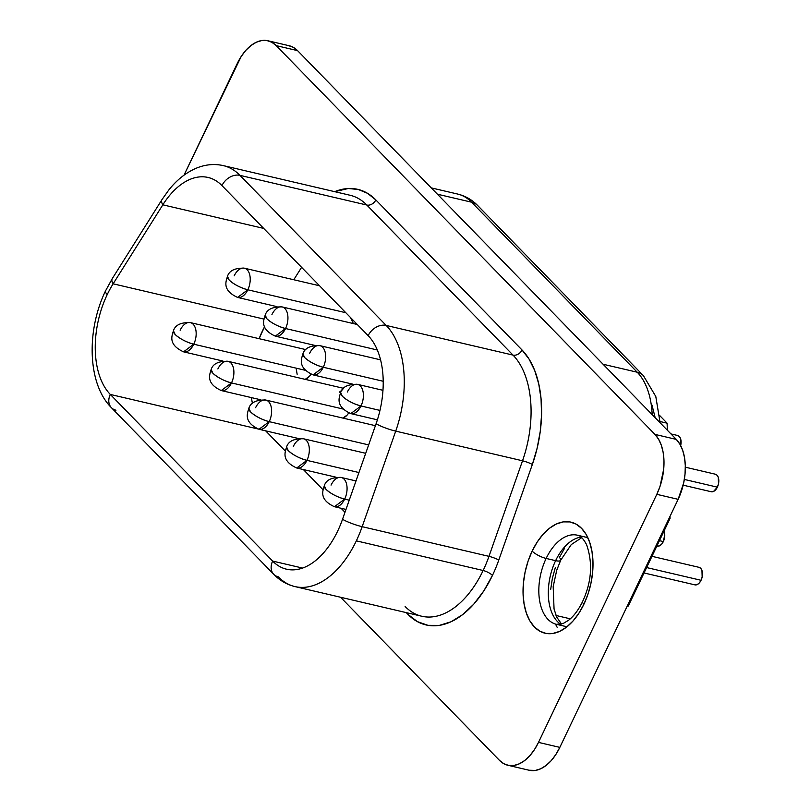 <?xml version="1.0" encoding="UTF-8"?>
<svg xmlns="http://www.w3.org/2000/svg" width="811" height="811" viewBox="0 0 811 811"><rect width="100%" height="100%" fill="white"/><g stroke="black" fill="none" stroke-linecap="round" stroke-linejoin="round"><path stroke-width="1.22" d="M554.592 623.76A45.771 26.773 103.2 0 1 546.138 558.444A11.253 3.193 -154.5 0 1 532.148 551.115A57.023 33.352 -76.8 0 0 534.479 627.035A57.023 33.352 -76.8 0 0 583.9 604.246A11.253 3.193 -154.5 0 1 582.643 601.458A11.253 3.193 25.5 0 0 583.9 604.246L587.995 594.108L590.935 583.332L592.618 572.343L592.963 561.567L591.969 551.399L589.668 542.255L586.16 534.459L581.558 528.326L576.063 524.099L569.869 521.919L563.219 521.889L556.366 524.007L549.584 528.174L543.127 534.256L537.237 542.001L532.148 551.115L528.052 561.253L525.112 572.029L523.43 583.018L523.085 593.794L524.078 603.962L526.369 613.106L529.887 620.902L534.479 627.035L539.984 631.262L546.178 633.442L552.828 633.472L559.671 631.353L566.463 627.187L572.921 621.104L578.811 613.359L583.9 604.246A57.023 33.352 -76.8 0 0 581.558 528.326A57.023 33.352 -76.8 0 0 532.148 551.115A11.253 3.193 25.5 0 0 546.138 558.444A45.771 26.773 103.2 0 1 577.331 535.189C580.149 535.321 583.221 538.453 586.566 544.607C592.953 563.006 591.645 581.963 582.633 601.478C578.476 609.943 573.803 616.198 568.612 620.243L563.128 623.527L556.488 624.328A45.771 26.773 103.2 0 1 546.138 558.444L555.626 560.654A45.771 26.773 -76.8 0 0 559.833 623.649M564.497 548.378L559.408 557.492A11.253 3.193 -154.5 0 1 560.665 560.279A11.253 3.193 -154.5 0 1 555.626 560.654L546.138 558.444A45.771 26.773 103.2 0 1 579.226 535.767M560.665 560.279A11.253 3.193 25.5 0 1 555.626 560.654A45.771 26.773 -76.8 0 1 581.132 537.115A45.771 26.773 -76.8 0 0 555.626 560.654A45.771 26.773 -76.8 0 0 560.746 624.288M229.158 280.038L227.465 276.358A15.003 4.258 25.5 0 0 229.158 280.038A15.003 4.258 25.5 0 0 247.821 289.801C240.218 287.702 233.994 284.448 229.158 280.038M276.967 306.639L237.593 297.424L247.821 289.801A15.003 8.779 103.2 0 1 237.593 297.424C221.373 289.963 226.36 280.728 227.465 276.358C229.3 270.61 234.957 267.894 244.425 268.198A15.003 8.779 103.2 0 1 247.821 289.801L345.81 312.722L247.821 289.801A15.003 8.779 -76.8 0 0 244.425 268.198A15.003 8.779 103.2 0 0 234.197 275.821M342.333 396.214L340.64 392.524A15.003 4.258 25.5 0 0 342.333 396.214A15.003 4.258 25.5 0 0 360.996 405.976C353.393 403.878 347.169 400.624 342.333 396.214M377.389 419.824L350.768 413.6L360.996 405.976A15.003 8.779 103.2 0 1 350.768 413.6C334.548 406.129 339.535 396.903 340.64 392.524C342.475 386.786 348.132 384.069 357.6 384.373A15.003 8.779 103.2 0 1 360.996 405.976L379.953 410.407L360.996 405.976A15.003 8.779 -76.8 0 0 357.6 384.373A15.003 8.779 103.2 0 0 347.372 391.997M304.612 357.489L302.919 353.799A15.003 4.258 25.5 0 0 304.612 357.489A15.003 4.258 25.5 0 0 323.265 367.251C315.661 365.153 309.447 361.899 304.612 357.489M352.42 384.079L313.046 374.875L323.265 367.251A15.003 8.779 103.2 0 1 313.046 374.875C296.816 367.403 301.814 358.178 302.919 353.799C304.754 348.061 310.4 345.344 319.879 345.648A15.003 8.779 103.2 0 1 323.265 367.251L383.197 381.271L323.265 367.251A15.003 8.779 -76.8 0 0 319.879 345.648A15.003 8.779 103.2 0 0 309.65 353.272M683.166 485.171L711.237 491.74A9.002 5.271 -76.8 0 0 717.37 487.158L684.342 479.433L717.37 487.158L713.548 491.446L711.419 491.77M175.115 334.446L173.422 330.756A15.003 4.258 25.5 0 0 175.115 334.446A15.003 4.258 25.5 0 0 193.768 344.209C186.175 342.11 179.951 338.856 175.115 334.446M222.924 361.037L183.55 351.832L193.768 344.209A15.003 8.779 103.2 0 1 183.55 351.832C167.319 344.361 172.317 335.136 173.422 330.756C175.257 325.018 180.914 322.302 190.382 322.606A15.003 8.779 103.2 0 1 193.768 344.209L305.291 370.292L193.768 344.209A15.003 8.779 -76.8 0 0 190.382 322.606A15.003 8.779 103.2 0 0 180.154 330.229M212.837 373.172L211.144 369.481A15.003 4.258 25.5 0 0 212.837 373.172A15.003 4.258 25.5 0 0 231.5 382.934C223.897 380.835 217.672 377.581 212.837 373.172M260.645 399.762L221.271 390.557L231.5 382.934A15.003 8.779 103.2 0 1 221.271 390.557C205.051 383.086 210.039 373.861 211.144 369.481C212.979 363.744 218.635 361.027 228.104 361.331A15.003 8.779 103.2 0 1 231.5 382.934L343.023 409.018L231.5 382.934A15.003 8.779 -76.8 0 0 228.104 361.331A15.003 8.779 103.2 0 0 217.875 368.954M326.012 489.337L324.319 485.647A15.003 4.258 25.5 0 0 326.012 489.337A15.003 4.258 25.5 0 0 344.675 499.1C337.072 497.001 330.847 493.747 326.012 489.337M345.993 509.43L334.446 506.723L344.675 499.1A15.003 8.779 103.2 0 1 334.446 506.723C318.226 499.262 323.214 490.026 324.319 485.647C326.154 479.909 331.811 477.192 341.279 477.497A15.003 8.779 103.2 0 1 344.675 499.1L349.247 500.174L344.675 499.1A15.003 8.779 -76.8 0 0 341.279 477.497A15.003 8.779 103.2 0 0 331.05 485.12M288.28 450.622L286.587 446.932A15.003 4.258 25.5 0 0 288.28 450.622A15.003 4.258 25.5 0 0 306.943 460.374C299.34 458.276 293.126 455.032 288.28 450.622M336.099 477.213L296.714 467.998L306.943 460.374A15.003 8.779 103.2 0 1 296.714 467.998C280.494 460.536 285.492 451.301 286.587 446.932C288.432 441.184 294.079 438.467 303.557 438.781A15.003 8.779 103.2 0 1 306.943 460.374L358.949 472.539L306.943 460.374A15.003 8.779 -76.8 0 0 303.557 438.781A15.003 8.779 103.2 0 0 293.329 446.395M305.179 379.355A15.003 8.779 -76.8 0 0 310.998 374.246L309.396 376.365L305.179 379.355M342.901 418.081A15.003 8.779 -76.8 0 0 348.73 412.961L347.128 415.09L342.901 418.081M644.035 572.961L694.915 584.863A9.002 5.271 -76.8 0 0 701.049 580.291L646.62 567.558L701.049 580.291L699.315 582.957L697.227 584.569L695.088 584.903M656.869 546.067L657.184 546.138A9.002 5.271 -76.8 0 0 663.327 541.566L659.444 540.663L663.327 541.566L661.594 544.232L659.495 545.844L657.366 546.178M266.88 318.764L265.187 315.073A15.003 4.258 25.5 0 0 266.88 318.764A15.003 4.258 25.5 0 0 285.543 328.526C277.94 326.427 271.726 323.173 266.88 318.764M314.688 345.364L275.314 336.149L285.543 328.526A15.003 8.779 103.2 0 1 275.314 336.149C259.094 328.688 264.082 319.453 265.187 315.073C267.022 309.336 272.678 306.619 282.147 306.923A15.003 8.779 103.2 0 1 285.543 328.526L377.308 349.987L285.543 328.526A15.003 8.779 -76.8 0 0 282.147 306.923A15.003 8.779 103.2 0 0 271.928 314.546M250.558 411.897L248.865 408.207A15.003 4.258 25.5 0 0 250.558 411.897A15.003 4.258 25.5 0 0 269.222 421.659C261.618 419.561 255.394 416.307 250.558 411.897M298.367 438.487L258.993 429.283L269.222 421.659A15.003 8.779 103.2 0 1 258.993 429.283C242.773 421.811 247.76 412.576 248.865 408.207C250.7 402.459 256.357 399.742 265.826 400.056A15.003 8.779 103.2 0 1 269.222 421.659L368.65 444.904L269.222 421.659A15.003 8.779 -76.8 0 0 265.826 400.056A15.003 8.779 103.2 0 0 255.607 407.68M405.115 606.496A90.041 52.674 -76.8 0 0 422.602 616.431A90.041 52.674 -76.8 0 0 483.143 570.508A7.502 2.129 -154.5 0 1 492.47 575.394A97.543 57.054 103.2 0 1 407.943 614.373L417.351 621.611L427.944 625.332L439.319 625.393L451.038 621.773L462.645 614.637L473.695 604.236L483.761 590.986L492.47 575.394A97.543 57.054 -76.8 0 0 498.785 560.046L532.351 464.49L537.125 448.23L540.227 431.543L541.555 414.948L541.059 398.941L538.768 384.019L534.743 370.617L529.107 359.161L522.031 349.987L375.828 199.922L367.535 193.312L358.259 189.47L348.304 188.507L334.7 191.66A97.543 57.054 103.2 0 1 375.828 199.922L522.031 349.987A97.543 57.054 103.2 0 1 532.351 464.49A7.502 1.105 19.4 0 0 522.527 460.79L488.972 556.346L362.162 526.684A90.041 52.674 103.2 0 1 356.333 540.856L483.143 570.508A90.041 52.674 -76.8 0 0 488.972 556.346L362.162 526.684L395.717 431.138A90.041 52.674 -76.8 0 0 386.198 325.444A15.003 11.405 135.7 0 0 368.153 335.653A75.038 43.895 103.2 0 1 376.091 423.737A15.003 2.22 19.4 0 0 395.717 431.138A15.003 2.22 -160.6 0 1 376.091 423.737L342.526 519.283A15.003 2.22 19.4 0 0 362.162 526.684A15.003 2.22 -160.6 0 1 342.526 519.283A75.038 43.895 103.2 0 1 337.67 531.093A75.038 43.895 103.2 0 1 286.536 569.21A75.038 43.895 103.2 0 1 272.648 561.08L302.584 568.075L272.648 561.08A15.003 11.405 135.7 0 0 273.642 574.208M115.963 410.204A15.003 11.405 -44.3 0 1 111.3 407.568A15.003 11.405 -44.3 0 1 110.306 394.44A75.038 43.895 103.2 0 1 107.234 294.555A15.003 4.258 -154.5 0 1 105.552 290.845A15.003 4.258 25.5 0 0 107.234 294.555A75.038 43.895 103.2 0 1 113.134 283.809A15.003 6.174 -147.8 0 1 112.293 278.568A15.003 6.174 32.2 0 0 113.134 283.809L162.829 204.828A15.003 6.174 -147.8 0 1 161.977 199.607L112.283 278.599L105.542 290.865C86.432 330.077 87.274 383.755 111.411 407.69L273.753 574.32A15.003 11.405 -44.3 0 1 272.648 561.08L110.306 394.44A15.003 11.405 135.7 0 0 111.411 407.69M288.321 45.568L293.207 47.281L297.556 50.627L676.293 439.4L679.922 444.235L682.7 450.389L684.514 457.607L685.305 465.636L685.021 474.141L683.703 482.819L678.148 499.323L559.833 747.377L555.809 754.575L551.166 760.688L546.067 765.483L540.704 768.777L535.301 770.45L529.076 770.227M301.591 267.336L293.785 279.744L301.591 267.336M264.619 326.64L259.104 338.684A75.038 43.895 -76.8 0 1 264.619 326.64M265.643 430.834L285.32 451.028L265.643 430.834M303.365 469.559L323.042 489.753L303.365 469.559M341.096 508.284L344.989 512.278L341.096 508.284M297.15 374.256L296.279 369.177M339.282 392.23L342.769 389.533M353.332 323.518L350.626 317.669M626.964 606.628L628.272 606.03L670.048 518.442L669.987 516.435L670.048 518.442L669.126 518.229L670.048 518.442L628.272 606.03L627.349 605.817L628.272 606.03L626.964 606.628M667.331 430.185L667.108 423.18L659.738 415.607L667.108 423.18L660.083 421.527L667.108 423.18L667.331 430.185M652.003 405.084L655.176 417.716M161.987 199.577A15.003 6.174 32.2 0 0 162.829 204.828A75.038 43.895 103.2 0 1 208.062 177.457A75.038 43.895 103.2 0 1 221.95 185.587L368.153 335.653A15.003 11.405 -44.3 0 1 386.198 325.444L239.995 175.369A15.003 11.405 135.7 0 0 221.95 185.587L368.153 335.653A75.038 43.895 103.2 0 1 376.091 423.737L342.526 519.283A75.038 43.895 103.2 0 1 337.67 531.093A75.038 43.895 103.2 0 1 272.648 561.08L110.306 394.44A75.038 43.895 103.2 0 1 107.234 294.555A75.038 43.895 103.2 0 1 113.134 283.809L263.93 319.078L113.134 283.809L162.829 204.828A75.038 43.895 103.2 0 1 221.95 185.587A15.003 11.405 -44.3 0 1 239.995 175.369A90.041 52.674 -76.8 0 0 222.782 165.495M296.319 586.88A90.041 52.674 -76.8 0 0 356.333 540.856A90.041 52.674 -76.8 0 0 362.162 526.684L395.717 431.138L522.527 460.79A90.041 52.674 -76.8 0 0 513.008 355.096L386.198 325.444A90.041 52.674 103.2 0 1 395.717 431.138L522.527 460.79A90.041 52.674 -76.8 0 0 513.008 355.096L386.198 325.444L239.995 175.369L366.805 205.031L513.008 355.096A7.502 5.697 135.7 0 0 522.031 349.987A7.502 5.697 -44.3 0 1 513.008 355.096L366.805 205.031A90.041 52.674 -76.8 0 0 350.149 195.279L223.329 165.616A90.041 52.674 103.2 0 1 239.995 175.369L366.805 205.031A7.502 5.697 135.7 0 0 375.828 199.922A7.502 5.697 -44.3 0 1 366.805 205.031A90.041 52.674 -76.8 0 0 349.592 195.147M278.305 576.834A15.003 11.405 -44.3 0 1 273.753 574.32C279.795 580.534 286.871 584.63 294.971 586.586A90.041 52.674 103.2 0 1 278.305 576.834M499.485 760.373L340.569 597.251L499.485 760.373L503.824 763.719L508.72 765.432L513.971 765.462L519.375 763.79L524.727 760.495L529.826 755.7L534.479 749.587L538.494 742.389A45.021 26.337 103.2 0 1 507.818 765.249A45.021 26.337 103.2 0 1 499.485 760.373M267.894 40.753L289.223 45.751A45.021 26.337 -76.8 0 1 297.556 50.627L276.216 45.629L297.556 50.627L676.293 439.4L654.964 434.402A45.021 26.337 103.2 0 1 656.809 494.335L678.148 499.323A45.021 26.337 -76.8 0 0 676.293 439.4L654.964 434.402L276.216 45.629A45.021 26.337 103.2 0 0 267.894 40.753A45.021 26.337 103.2 0 0 237.207 63.623L183.996 175.196L241.232 56.425L245.875 50.312L250.974 45.517L256.337 42.223L261.74 40.55L266.991 40.57L271.878 42.294L276.216 45.629L654.964 434.402L658.593 439.248L661.37 445.401L663.185 452.619L663.966 460.648L663.692 469.153L660.042 486.336L656.809 494.335L538.494 742.389L656.809 494.335L678.148 499.323L559.833 747.377L538.494 742.389L559.833 747.377A45.021 26.337 -76.8 0 1 529.147 770.247L507.818 765.249M406.23 612.609L407.943 614.373L406.23 612.609M421.781 616.248A90.041 52.674 -76.8 0 0 483.143 570.508L356.333 540.856A90.041 52.674 103.2 0 1 294.971 586.586L421.781 616.248M263.666 228.408L162.829 204.828L263.666 228.408M257.695 428.907L110.306 394.44L257.695 428.907M251.44 397.613A75.038 43.895 -76.8 0 0 252.444 403.442M457.232 193.961A75.038 43.895 103.2 0 1 471.576 202.192L437.433 194.204L471.576 202.192A75.038 43.895 -76.8 0 0 457.698 194.062C465.413 195.948 472.093 199.79 477.73 205.589A20.255 15.389 135.7 0 0 471.576 202.192L637.223 372.219L603.08 364.24L637.223 372.219A20.255 15.389 -44.3 0 1 643.376 375.615L477.73 205.589M652.176 414.644A75.038 43.895 -76.8 0 0 637.223 372.219A75.038 43.895 103.2 0 1 652.176 414.644M570.305 618.823L556.032 615.488L570.305 618.823M522.527 460.79A7.502 1.105 -160.6 0 1 532.351 464.49L498.785 560.046A7.502 1.105 19.4 0 0 488.972 556.346L522.527 460.79M483.143 570.508A90.041 52.674 -76.8 0 0 488.972 556.346A7.502 1.105 -160.6 0 1 498.785 560.046A97.543 57.054 103.2 0 1 492.47 575.394A7.502 2.129 25.5 0 0 483.143 570.508M408.42 613.126A7.502 5.697 -44.3 0 1 407.943 614.373M643.528 375.777A20.255 15.389 135.7 0 0 637.223 372.219L471.576 202.192A20.255 15.389 -44.3 0 1 477.882 205.751M663.986 531.144L664.756 534.824L663.327 541.566A9.002 5.271 -76.8 0 0 663.986 531.144M698.829 567.294L700.684 568.308L701.961 570.498L702.164 576.986L701.049 580.291A9.002 5.271 -76.8 0 0 699.011 567.325L651.973 556.326M677.428 435.446L679.273 436.45L680.561 438.65L680.662 445.574A9.002 5.271 -76.8 0 0 677.611 435.477L670.971 433.926M715.15 474.161L717.005 475.175L718.282 477.375L718.485 483.863L717.37 487.158A9.002 5.271 -76.8 0 0 715.332 474.202L685.325 467.187M555.312 567.629L552.362 578.405L550.689 589.384M555.464 624.054L557.147 627.278M581.761 537.652L571.279 544.566L560.675 560.259L556.701 570.336L553.183 586.667L554.055 608.98L556.711 617.08L561.547 624.085M586.819 537.409L577.331 535.189M161.977 199.607L168.779 190.007C177.041 179.606 186.479 172.216 197.114 167.857C205.862 164.41 214.601 163.66 223.329 165.616M431.28 187.888L457.698 194.062M643.376 375.615L655.795 396.478L660.103 422.774M375.402 425.684L265.826 400.056M357.276 324.491L282.147 306.923M365.7 453.308L303.557 438.781M355.999 480.943L341.279 477.497M343.6 388.337L228.104 361.331M305.879 349.622L190.382 322.606M380.552 359.841L319.879 345.648M382.954 390.304L357.6 384.373M319.554 285.776L244.425 268.198M565.966 626.548L556.488 624.328"/></g></svg>

